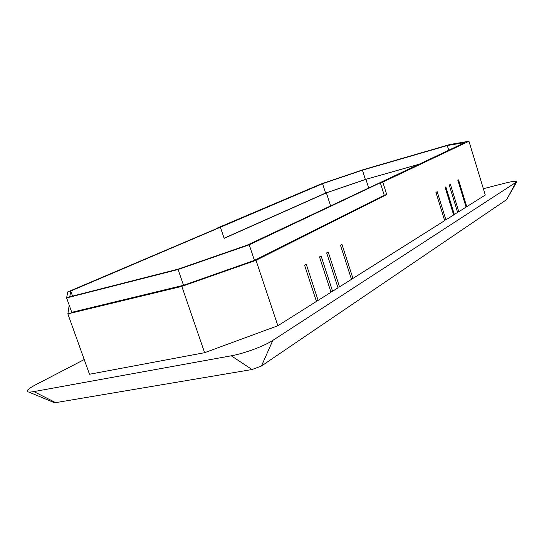 <?xml version="1.0" encoding="UTF-8"?>
<svg xmlns="http://www.w3.org/2000/svg" width="544" height="544" viewBox="0 0 544 544"><rect width="100%" height="100%" fill="white"/><g stroke="black" fill="none" stroke-linecap="round" stroke-linejoin="round"><path stroke-width="0.82" d="M216.56 228.65L67.776 291.931L66.606 297.935L178.106 269.498L249.227 244.793L380.304 182.791L382.792 182.097L386.723 194.555L384.227 195.228L254.429 260.379L183.525 285.287L71.76 312.324L66.606 297.935M380.304 182.791L384.227 195.228M249.227 244.793L254.429 260.379M178.106 269.498L183.525 285.287M386.723 194.555L256.02 260.311L181.825 286.382L67.85 313.895L68.986 306.558L69.598 306.292M216.471 228.398L320.81 184.062L363.066 169.728L450.058 144.466L468.955 141.256L382.792 182.097M379.059 183.138L247.071 245.201L178.146 269.144L69.782 296.806L70.72 291.04L322.558 183.688L362.426 170.156L447.29 145.527L464.923 142.562L379.059 183.138M418.975 164.274L365.378 179.466L325.584 193.059L224.101 238.204M418.792 164.356L365.922 179.343L326.38 192.855L224.148 238.354L220.429 227.297M447.29 145.527L448.732 150.212M362.426 170.156L365.378 179.466M322.558 183.688L325.584 193.059M368.614 187.83L365.922 179.343M330.555 205.795L326.38 192.855M72.529 296.106L70.72 291.04M466.011 206.883L466.752 206.7L458.538 179.874L457.851 180.254L466.079 207.121L458.796 211.711L450.398 184.382L449.208 185.042L457.633 212.446L453.56 214.71M458.796 211.711L457.511 212.031M454.349 214.52L445.842 186.905L445.114 187.306L453.635 214.968L445.903 219.837L437.199 191.692L435.934 192.392L444.672 220.619L352.94 278.419L351.308 278.78M445.903 219.837L444.53 220.17M352.94 278.419L341.986 244.453L340.49 245.283L351.485 279.337L339.538 286.872L328.243 252.069L326.672 252.933L338.008 287.837L332.581 291.258L330.806 291.632M339.538 286.872L337.817 287.239M332.581 291.258L321.11 256.02L319.498 256.911L331.01 292.244L318.104 300.376L306.265 264.248L304.565 265.186L316.452 301.424L277.855 325.74L204.612 352.689L89.502 374.252L67.85 313.895M318.104 300.376L316.234 300.771M483.364 188.714L504.567 183.267C512.734 181.227 516.8 180.751 516.759 181.832L272.836 340.374C264.411 346.011 244.066 353.58 231.241 355.796L33.905 391.585C29.954 392.285 27.737 392.224 27.268 391.401C26.901 390.109 29.743 387.879 35.788 384.703L84.225 359.55M468.955 141.256L485.282 195.024L466.752 206.7M277.855 325.74L256.02 260.311M204.612 352.689L181.825 286.382M28.791 392.04L54.074 402.574L55.665 402.648L252.042 369.532L261.467 365.996L506.62 199.621L516.732 181.873M33.905 391.585L55.665 402.648M231.241 355.796L252.042 369.532M272.836 340.374L261.467 365.996M515.848 182.641L506.62 199.621"/></g></svg>

